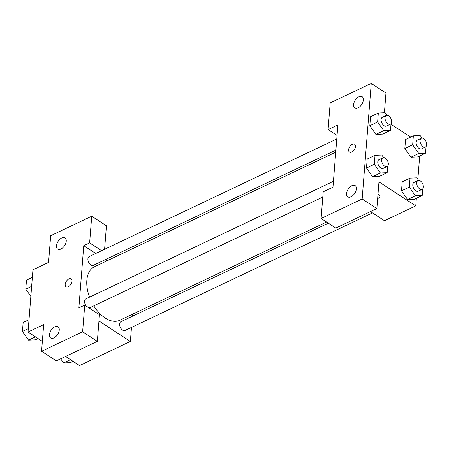 <?xml version="1.0" encoding="UTF-8"?>
<svg xmlns="http://www.w3.org/2000/svg" width="449" height="449" viewBox="0 0 449 449"><rect width="100%" height="100%" fill="white"/><g stroke="black" fill="none" stroke-linecap="round" stroke-linejoin="round"><path stroke-width="0.67" d="M42.358 341.369L28.034 332.041L32.934 269.821L48.571 262.39L50.67 235.719L91.719 216.216L89.62 242.887L83.755 245.67L95.749 253.483M131.478 327.411L130.373 341.442L79.552 365.587L65.548 356.467M83.755 245.67L78.861 307.896L84.721 305.112L99.442 314.693L97.343 341.363L56.293 360.867L41.577 351.281L43.671 324.616L28.034 332.041M130.373 341.442L98.948 320.979M54.789 326.821A6.724 3.884 -56.9 0 0 49.974 332.485A6.724 3.884 -56.9 0 0 50.681 338.013A6.724 3.884 -56.9 0 0 57.607 334.494A6.724 3.884 -56.9 0 0 58.022 326.737A6.724 3.884 -56.9 0 0 54.789 326.821M97.343 341.363L82.622 331.777L41.577 351.281M84.721 305.112L82.622 331.777M132.517 314.227L132.354 316.27M105.268 259.679L107.019 260.818M91.719 216.216L106.435 225.802L104.589 249.279M61.788 237.925A6.724 3.884 -56.9 0 0 56.967 243.588A6.724 3.884 -56.9 0 0 57.68 249.116A6.724 3.884 -56.9 0 0 64.605 245.603A6.724 3.884 -56.9 0 0 65.021 237.847A6.724 3.884 -56.9 0 0 61.788 237.925M101.614 250.694L89.62 242.887M72.02 281.197A4.709 2.722 123.1 0 1 69.674 285.749A4.709 2.722 123.1 0 1 66.031 286.765A4.709 2.722 123.1 0 1 66.323 281.338A4.709 2.722 123.1 0 1 71.172 278.874A4.709 2.722 123.1 0 1 72.02 281.197M71.172 278.88A4.709 2.722 -56.9 0 0 66.323 281.338A4.709 2.722 -56.9 0 0 66.037 286.765M333.433 181.284L85.804 298.933A4.844 2.874 64.6 0 0 86.287 306.128M88.908 307.834A4.844 2.874 64.6 0 0 89.963 307.683L322.786 197.066M336.767 138.971L89.138 256.62A4.844 2.874 64.6 0 0 88.616 262.227A4.844 2.874 64.6 0 0 93.291 265.37L335.891 150.106M328.309 223.17L120.837 321.742A4.844 2.874 64.6 0 0 120.315 327.349A4.844 2.874 64.6 0 0 124.99 330.492L372.496 212.899M335.729 152.155L94.369 266.829A29.589 17.578 64.6 0 0 89.525 297.165M93.785 305.864A29.589 17.578 64.6 0 0 119.765 320.283L326.563 222.031M337.873 124.94L332.973 187.166L323.201 191.807L321.102 218.478L362.152 198.974L371.244 83.413L330.195 102.916L328.096 129.581L337.873 124.94M416.358 198.273L415.763 205.85L384.484 220.712L370.487 211.591M354.609 144.213A4.709 2.722 -56.9 0 0 352.347 144.269A4.709 2.722 123.1 0 1 354.603 144.213A4.709 2.722 123.1 0 1 354.317 149.64A4.709 2.722 123.1 0 1 349.468 152.104A4.709 2.722 123.1 0 1 348.968 148.237A4.709 2.722 123.1 0 1 352.342 144.269A4.709 2.722 -56.9 0 0 348.974 148.237A4.709 2.722 -56.9 0 0 349.468 152.104M351.909 185.656A6.724 3.884 123.1 0 1 355.142 185.577A6.724 3.884 123.1 0 1 354.727 193.334A6.724 3.884 123.1 0 1 347.801 196.847A6.724 3.884 123.1 0 1 347.088 191.319A6.724 3.884 123.1 0 1 351.909 185.656M358.903 96.765A6.724 3.884 123.1 0 1 362.135 96.681A6.724 3.884 123.1 0 1 361.726 104.437A6.724 3.884 123.1 0 1 354.794 107.956A6.724 3.884 123.1 0 1 354.087 102.428A6.724 3.884 123.1 0 1 358.903 96.765M371.244 83.413L385.96 92.999L384.411 112.738M337.047 135.413L328.096 129.581M321.102 218.478L335.818 228.058L376.868 208.561L378.967 181.89L415.763 205.85M376.868 208.561L362.152 198.974M387.706 166.023L387.178 172.685L379.36 176.401L372.569 176.71L366.479 168.016L367.187 159.036L366.479 168.016L374.298 164.3L375.005 155.32L381.802 155.023L383.609 157.605M409.331 187.11L401.513 190.825L402.22 181.845L401.513 190.825L407.597 199.508L415.415 195.792L409.331 187.11L410.038 178.13L416.829 177.832L418.636 180.414M422.734 188.833L422.206 195.495L414.388 199.21L407.602 199.519M412.659 144.797L404.841 148.512L405.548 139.532L404.841 148.512L410.925 157.195L417.722 156.897L410.925 157.195L418.749 153.479L412.659 144.797L413.366 135.817L420.157 135.519L421.97 138.101M391.034 123.711L390.507 130.373L382.688 134.088L375.903 134.397L369.813 125.703L370.52 116.718L369.813 125.703L377.631 121.988L378.339 113.008L385.13 112.71L386.937 115.292M419.692 155.96L417.851 179.291M390.989 124.306L410.65 137.108M378.013 194.013A4.709 2.632 4.5 0 1 380.039 196.415A4.709 2.632 4.5 0 1 378.563 198.138A4.709 2.632 4.5 0 1 377.66 198.464M377.839 196.224A4.709 2.632 -175.5 0 0 378.743 195.899A4.709 2.632 -175.5 0 0 379.68 195.259M426.062 146.52L425.54 153.182L418.749 153.479M421.285 138.27L417.374 140.127A4.844 2.874 64.6 0 0 416.857 145.734A4.844 2.874 64.6 0 0 421.532 148.872L425.439 147.014A4.844 2.874 64.6 0 0 426.55 143.141A4.844 2.874 64.6 0 0 423.676 138.64A4.844 2.874 64.6 0 0 421.285 138.27A4.844 2.874 64.6 0 0 420.764 143.876A4.844 2.874 64.6 0 0 425.439 147.014M413.366 135.817L405.548 139.532M425.54 153.182L417.722 156.897M422.206 195.495L415.415 195.792M417.952 180.582L414.045 182.44A4.844 2.874 64.6 0 0 413.523 188.047A4.844 2.874 64.6 0 0 418.199 191.184L422.111 189.326A4.844 2.874 64.6 0 0 423.222 185.454A4.844 2.874 64.6 0 0 420.348 180.953A4.844 2.874 64.6 0 0 417.952 180.582A4.844 2.874 64.6 0 0 417.435 186.189A4.844 2.874 64.6 0 0 422.111 189.326M410.038 178.13L402.22 181.845M414.388 199.21L407.597 199.508M390.507 130.373L383.715 130.67L377.631 121.988M386.252 115.46L382.346 117.318A4.844 2.874 64.6 0 0 381.824 122.925A4.844 2.874 64.6 0 0 386.499 126.062L390.411 124.205A4.844 2.874 64.6 0 0 391.522 120.332A4.844 2.874 64.6 0 0 388.649 115.831A4.844 2.874 64.6 0 0 386.252 115.46A4.844 2.874 64.6 0 0 385.736 121.067A4.844 2.874 64.6 0 0 390.411 124.205M383.715 130.67L375.897 134.386L382.688 134.088M378.339 113.008L370.52 116.718M387.178 172.685L380.387 172.983L374.298 164.3M382.924 157.773L379.018 159.631A4.844 2.874 64.6 0 0 378.496 165.238A4.844 2.874 64.6 0 0 383.171 168.375L387.083 166.517A4.844 2.874 64.6 0 0 388.189 162.645A4.844 2.874 64.6 0 0 385.315 158.143A4.844 2.874 64.6 0 0 382.924 157.773A4.844 2.874 64.6 0 0 382.402 163.38A4.844 2.874 64.6 0 0 387.083 166.517M380.387 172.983L372.569 176.698L379.36 176.401M375.005 155.32L367.187 159.036M73.075 361.372L70.358 362.663L63.567 362.96L60.649 358.796M70.476 359.677L63.567 362.96M30.841 296.379L25.778 289.156L26.485 280.17L32.339 277.392M31.632 286.372L25.778 289.156M38.047 338.563L35.331 339.854L28.534 340.151L22.45 331.469L23.157 322.483L29.005 319.705M35.443 336.868L28.534 340.151M28.298 328.685L22.45 331.469"/></g></svg>
